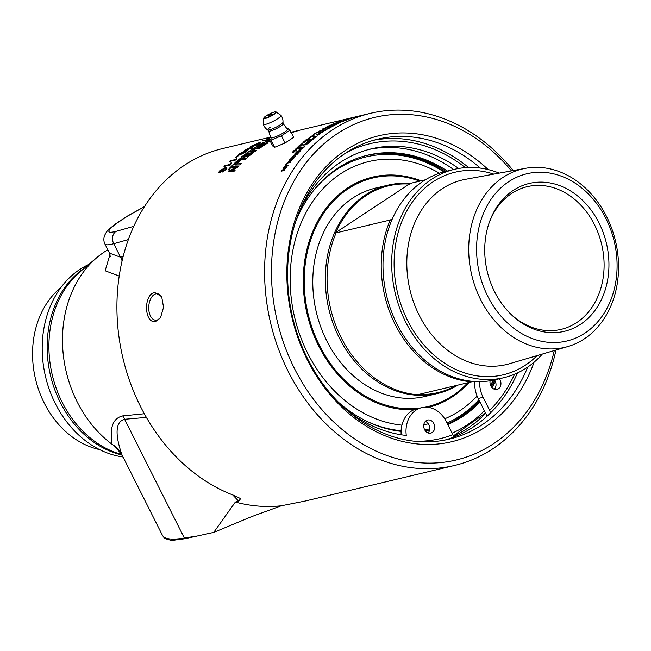 <?xml version="1.0" encoding="UTF-8"?>
<svg xmlns="http://www.w3.org/2000/svg" width="651" height="651" viewBox="0 0 651 651"><rect width="100%" height="100%" fill="white"/><g stroke="black" fill="none" stroke-linecap="round" stroke-linejoin="round"><path stroke-width="0.98" d="M235.434 165.037A180.709 145.596 -103.4 0 1 236.516 163.971L241.375 163.832M236.516 163.971L241.204 163.588A181.019 145.848 76.6 0 0 239.877 164.931L235.011 165.045A181.019 145.848 -103.4 0 1 236.346 163.726M251.53 153.66L250.407 153.734A181.019 145.848 76.6 0 0 249.3 154.621L248.446 155.825L250.407 154.564A181.019 145.848 -103.4 0 1 251.53 153.66L251.685 153.921A180.709 145.596 -103.4 0 0 250.562 154.824L250.407 154.564M248.389 155.833L249.626 155.19M249.781 155.451L250.562 154.824M249.585 153.791L248.34 153.872A181.019 145.848 76.6 0 0 246.941 154.987L246.029 156.256L247.852 155.174A181.019 145.848 -103.4 0 1 249.585 153.791L249.74 154.051A180.709 145.596 -103.4 0 0 248.007 155.434L247.852 155.174M245.94 156.273L248.007 155.434M244.825 157.721C243.515 158.014 243.865 157.339 245.858 155.67A180.709 145.596 -103.4 0 1 249.195 153.075L253.923 152.725M247.347 157.233L247.022 156.224L243.938 157.396M249.195 153.075L253.776 152.464A181.019 145.848 76.6 0 0 251.367 154.385L247.193 156.972L247.022 156.224L247.193 156.972M244.67 157.469C243.36 157.762 243.702 157.078 245.704 155.418A181.019 145.848 -103.4 0 1 249.048 152.806M258.187 146.882A180.709 145.596 -103.4 0 1 262.475 144.319M260.652 146.394A180.709 145.596 -103.4 0 1 264.046 144.335L262.687 144.196A180.709 145.596 -103.4 0 1 263.574 143.708L268.188 143.13M262.353 146.288A180.709 145.596 -103.4 0 1 265.844 144.14L264.68 143.977A181.019 145.848 76.6 0 0 260.758 146.385L259.977 146.467A181.019 145.848 -103.4 0 1 263.915 144.058M263.574 143.708L268.057 142.854A181.019 145.848 76.6 0 0 262.467 146.28L261.686 146.361A181.019 145.848 -103.4 0 1 265.714 143.863M262.687 144.196A181.019 145.848 76.6 0 0 258.284 146.874L257.511 146.955A181.019 145.848 -103.4 0 1 263.443 143.423M269.848 140.356A181.019 145.848 76.6 0 0 269.587 140.478L267.943 141.536L269.864 141.576M267.984 141.405L270.238 141.129M266.21 142.496L268.635 141.039M266.275 142.423L268.521 140.754A181.019 145.848 -103.4 0 1 269.75 140.152M270.36 141.373L266.039 142.398M230.763 167.934L230.828 167.274A180.709 145.596 -103.4 0 1 230.942 167.161L231.951 167.136M229.982 168.161A180.709 145.596 -103.4 0 1 230.104 168.031L230.666 168.031M230.942 167.161L231.78 166.9A181.019 145.848 76.6 0 0 231.439 167.25L229.575 168.161A181.019 145.848 -103.4 0 1 229.925 167.795L230.649 167.779M230.828 167.274L230.413 167.283A181.019 145.848 -103.4 0 1 230.771 166.916M231.764 166.184L232.472 165.614L231.764 166.184L232.155 166.379M231.821 166.843L231.634 166.013L232.83 165.256L231.642 166.607M232.684 165.614L233.017 166.07M233.131 164.963A180.709 145.596 -103.4 0 1 233.237 164.866L234.238 164.833M233.066 164.622L234.075 164.589A181.019 145.848 76.6 0 0 233.709 164.947L232.7 164.972A181.019 145.848 -103.4 0 1 233.066 164.622L233.237 164.866M234.808 163.352A180.709 145.596 -103.4 0 1 234.881 163.279L236.704 162.473M235.011 163.279L235.101 162.644L236.533 162.221A181.019 145.848 76.6 0 0 236.167 162.571L235.174 162.758L235.89 163.238M235.418 163.246L235.719 162.994A181.019 145.848 76.6 0 0 235.353 163.344L234.368 163.36A181.019 145.848 -103.4 0 1 234.718 163.035M238.844 160.024L239.039 159.487M238.974 159.381L240.26 158.429L239.031 159.438L240.553 158.942L239.283 159.715L240.39 158.787L238.681 159.772L238.884 159.235L238.681 159.772M239.186 159.161L239.12 159.585M243.271 155.988A180.709 145.596 -103.4 0 1 243.303 155.955L244.288 155.89M243.157 155.695L244.141 155.63A181.019 145.848 76.6 0 0 243.775 155.931L243.197 156.386L242.766 156.012A181.019 145.848 -103.4 0 1 243.157 155.695L243.303 155.955M244.483 155.272L244.743 154.718L244.369 155.068M244.361 154.873L244.45 155.28M245.533 154.482L244.385 155.093M244.621 155.198L245.175 154.824M243.987 155.117L245.028 154.417L244.54 155.06M243.905 155.377L243.425 155.483A181.019 145.848 -103.4 0 1 243.808 155.182M255.111 147.948L254.769 147.883A181.019 145.848 76.6 0 0 253.654 148.607L253.434 148.623A181.019 145.848 -103.4 0 1 254.541 147.907L254.663 147.948M254.525 147.964L255.859 147.826M254.5 147.907L255.721 147.549A181.019 145.848 76.6 0 0 254.175 148.558A181.019 145.848 76.6 0 0 254.15 148.574L253.923 148.599A181.019 145.848 -103.4 0 1 255.062 147.858M254.541 147.907L254.191 147.94A181.019 145.848 76.6 0 0 252.954 148.745L252.726 148.762A181.019 145.848 -103.4 0 1 254.395 147.696M257.682 145.938L258.911 145.58A181.019 145.848 76.6 0 0 258.463 145.848L257.145 146.003A181.019 145.848 -103.4 0 1 257.593 145.734M264.135 142.325L265.38 141.983A181.019 145.848 76.6 0 0 263.728 142.854L263.509 142.886A181.019 145.848 -103.4 0 1 264.697 142.252L264.404 142.292A181.019 145.848 76.6 0 0 263.248 142.903L263.028 142.935A181.019 145.848 -103.4 0 1 264.192 142.325L263.842 142.366A181.019 145.848 76.6 0 0 262.548 143.049L262.329 143.074A181.019 145.848 -103.4 0 1 264.07 142.17M266.666 141.332L265.681 141.633L266.601 141.08M265.437 141.56L267.325 140.811L265.234 141.861M267.382 140.95L266.91 141.218M224.554 166.331A180.709 145.596 -103.4 0 1 224.994 165.907L230.039 164.711L231.162 163.263M230.47 164.923L223.993 166.469A181.019 145.848 -103.4 0 1 224.831 165.663L229.876 164.459L230.609 163.1L231.382 162.921L231.007 164.402A181.019 145.848 76.6 0 0 230.47 164.923M236.044 157.518A180.709 145.596 -103.4 0 1 238.29 155.784L238.372 155.76M238.29 155.784L238.941 155.329A181.019 145.848 76.6 0 0 236.158 157.493L235.369 157.68A181.019 145.848 -103.4 0 1 238.144 155.516M245.443 152.464L245.858 151.593L244.166 151.781L240.007 153.465L239.617 154.368M240.146 153.734C239.047 154.425 239.43 154.58 241.293 154.173L242.986 153.693M240.007 153.465C238.909 154.165 239.291 154.311 241.155 153.913L245.964 151.789M242.823 152.139L246.957 151.154M238.494 154.816L239.56 153.848M241.741 152.261L246.973 150.975L245.94 152.049L240.211 154.604L238.347 154.718L241.855 152.48M245.964 149.494C244.833 150.137 245.199 150.251 247.063 149.844L251.262 148.225L251.847 147.687L250.171 147.899L245.964 149.494L245.525 150.332M246.094 149.771C244.971 150.405 245.337 150.527 247.201 150.121L248.234 149.852M251.856 147.687L251.351 148.412M249.707 148.013L252.922 147.321M244.418 150.723L245.411 149.942M247.754 148.395L252.995 147.126L246.086 150.479L244.247 150.633L247.844 148.583M252.1 145.897C250.944 146.475 251.294 146.565 253.158 146.149L257.397 144.628L258.016 144.156L256.348 144.4L250.554 146.996M252.222 146.174C251.066 146.76 251.424 146.841 253.28 146.426L253.369 146.41M257.462 144.782L258.016 144.156M257.324 144.188L257.487 144.148C259.684 143.619 259.912 143.822 258.162 144.758M253.947 144.913L257.373 143.863C259.57 143.334 259.79 143.537 258.04 144.481L252.149 146.727C249.96 147.24 249.724 147.012 251.457 146.052L254.012 145.067M250.334 146.923L251.546 146.263M259.188 143.643L258.04 144.481M263.305 140.722L265.999 140.64M265.942 140.494L265.893 140.356A181.019 145.848 -103.4 0 1 269.148 138.956M263.281 140.657L265.909 140.242M269.205 139.07A181.019 145.848 76.6 0 0 265.348 140.762L262.141 140.876A181.019 145.848 -103.4 0 1 263.199 140.437M295.269 149.706L295.823 148.867M299.322 147.679L298.451 147.533L295.106 149.461L297.865 147.24L296.018 148.534L296.091 149.087L298.532 147.142L297.865 148.379L298.695 147.395L300.152 147.297M296.262 149.331L296.018 148.534M295.644 149.551L295.163 149.543M298.532 147.142L299.989 147.053A181.019 145.848 76.6 0 0 298.117 148.835L297.702 148.933A181.019 145.848 -103.4 0 1 299.2 147.5M297.808 148.29L298.044 147.565M302.984 143.09L303.309 142.813A181.019 145.848 76.6 0 0 301.828 144.074L301.389 144.18A181.019 145.848 -103.4 0 1 302.878 142.919M307.036 140.608L303.838 141.674L304.497 141.975L307.036 140.608M303.805 142.105L303.146 142.512M303.993 141.934L304.652 142.235M303.838 141.674L304.644 142.211M306.588 140.583L307.256 141.153M304.758 140.941L307.63 140.234L303.993 142.39L302.959 142.439L304.839 141.088M307.777 139.436L309.249 138.818L308.924 138.24A181.019 145.848 76.6 0 0 307.646 139.2M309.396 139.078L308.924 138.24M308.997 138.362A180.709 145.596 -103.4 0 1 309.168 138.232L309.559 138.134M306.531 139.729L307.248 139.298A181.019 145.848 -103.4 0 1 309.022 137.963L309.86 138.72A181.019 145.848 76.6 0 0 309.453 139.037L307.15 139.583A181.019 145.848 76.6 0 0 306.605 140.006L306.206 140.103A181.019 145.848 -103.4 0 1 306.751 139.68L305.897 139.884A181.019 145.848 -103.4 0 1 306.401 139.501M313.383 135.839L310.161 136.873L313.489 136.051M310.299 137.141L310.934 137.385M310.161 136.873L310.901 137.328M310.413 137.76L309.949 137.223M313.115 135.839L313.57 136.36M311.113 136.205L313.994 135.498L310.267 137.499L309.249 137.564L311.178 136.328M322.562 129.826L322.717 129.248M323.091 129.386L325.069 128.735A181.019 145.848 76.6 0 0 324.483 129.061L322.432 129.549L322.595 128.963L327.958 127.173A181.019 145.848 76.6 0 0 327.372 127.482L323.075 128.841M322.432 129.549L322.644 129.085M338.642 121.818L342.166 120.899A181.019 145.848 76.6 0 0 341.238 121.241L336.868 122.469L338.553 122.29A181.019 145.848 76.6 0 0 337.731 122.624L334.183 123.47A181.019 145.848 -103.4 0 1 334.769 123.226L337.739 122.518L336.119 122.689A181.019 145.848 -103.4 0 1 336.673 122.469L338.024 121.965A181.019 145.848 -103.4 0 1 338.618 121.745M284.723 166.607A180.709 145.596 -103.4 0 1 284.91 166.355L288.035 165.606M284.91 166.355L288.263 165.289A181.019 145.848 76.6 0 0 287.848 165.867L284.292 166.713A181.019 145.848 -103.4 0 1 284.715 166.135M293.121 158.632L292.055 158.893A181.019 145.848 76.6 0 0 291.322 159.78L291.087 160.594L292.445 159.454A181.019 145.848 -103.4 0 1 293.121 158.632L293.292 158.844M290.94 160.292L291.445 160.764M291.632 158.99L290.411 159.283A181.019 145.848 76.6 0 0 289.573 160.309L289.386 161.139L290.851 159.943A181.019 145.848 -103.4 0 1 291.632 158.99L291.803 159.194M289.288 160.675L289.728 161.318M290.484 160.789L290.948 160.276M290.46 159.267A180.709 145.596 -103.4 0 1 290.631 159.072L293.707 158.331M289.125 161.936L289.337 160.626M290.899 161.35L290.419 160.716L288.523 161.66M290.631 159.072L293.992 157.998A181.019 145.848 76.6 0 0 292.722 159.528L290.704 161.123L290.419 160.716L290.704 161.123M288.93 161.708L289.15 160.406A181.019 145.848 -103.4 0 1 290.444 158.844M297.312 151.65A180.709 145.596 -103.4 0 1 297.442 151.512L300.461 150.796M297.442 151.512L300.819 150.43A181.019 145.848 76.6 0 0 298.207 153.197L297.784 153.294A181.019 145.848 -103.4 0 1 299.916 151.024L298.825 151.284A181.019 145.848 76.6 0 0 296.832 153.408L296.417 153.506A181.019 145.848 -103.4 0 1 298.41 151.39L297.198 151.675A181.019 145.848 76.6 0 0 294.993 154.027L294.577 154.124A181.019 145.848 -103.4 0 1 297.263 151.276M303.651 147.289L300.933 147.932A181.019 145.848 76.6 0 0 300.135 148.705L299.476 149.543L300.249 149.64L302.861 148.046A181.019 145.848 -103.4 0 1 303.651 147.289L303.773 147.468M299.647 149.787L300.42 149.885L299.582 149.689M299.476 149.543L300.754 149.795M301.079 147.899A180.709 145.596 -103.4 0 1 301.185 147.801L304.163 147.085M299.004 150.202L299.517 149.429M301.185 147.801L304.562 146.711A181.019 145.848 76.6 0 0 303.276 147.956L299.737 150.153L298.866 150.112L299.663 148.859A181.019 145.848 -103.4 0 1 301.014 147.549M309.013 142.406L307.842 142.683A181.019 145.848 76.6 0 0 306.735 143.651L306.377 144.359L307.785 143.48A181.019 145.848 -103.4 0 1 309.013 142.406L309.111 142.561M306.89 143.904L306.54 144.603M306.735 143.651L306.523 144.571M306.483 143.008A180.709 145.596 -103.4 0 1 306.531 142.96L309.453 142.268M306.019 145.083L305.97 144.083L302.967 145.726A181.019 145.848 -103.4 0 1 303.602 145.149L306.833 143.301A181.019 145.848 -103.4 0 1 307.435 142.781L305.856 143.155A181.019 145.848 -103.4 0 1 306.369 142.707L309.925 141.861A181.019 145.848 76.6 0 0 308.2 143.366L305.856 144.831L305.97 144.083L305.856 144.831M317.322 134.724L317.753 134.537M319.812 132.91L323.262 131.86A181.019 145.848 76.6 0 0 322.693 132.234L317.688 134.399L320.471 133.732A181.019 145.848 76.6 0 0 319.942 134.098L316.394 134.944A181.019 145.848 -103.4 0 1 316.964 134.554L321.96 132.397L319.177 133.056A181.019 145.848 -103.4 0 1 319.706 132.706M325.736 130.306L325.679 129.655L322.823 130.875L322.79 131.445L325.679 130.192L325.679 129.655M322.823 130.875L322.872 131.624M326.517 129.866L326.957 129.476M322.335 132.096L322.546 131.25M326.403 129.573L322.196 131.819L322.416 130.973L327.079 129.256M322.196 131.819L321.439 131.836M328.771 127.539L331.831 126.628A181.019 145.848 -103.4 0 1 333.296 125.855L333.711 125.757A181.019 145.848 76.6 0 0 330.212 127.653L329.788 127.751A181.019 145.848 -103.4 0 1 331.245 126.945L328.112 127.694A181.019 145.848 -103.4 0 1 328.698 127.376M335.2 124.723L334.655 124.732A181.019 145.848 76.6 0 0 333.133 125.48L335.2 124.723M334.476 124.805A180.709 145.596 -103.4 0 1 334.614 124.74L336.323 124.439A181.019 145.848 76.6 0 0 335.672 124.756L335.639 124.683M331.017 126.294L330.968 126.188A181.019 145.848 -103.4 0 0 330.301 126.53L335.737 124.732M334.476 124.821L333.865 124.756A181.019 145.848 -103.4 0 1 334.5 124.455M332.604 125.765L332.563 125.667A181.019 145.848 -103.4 0 1 334.443 124.74M330.968 126.188L332.563 125.667M340.318 122.022L343.842 121.078A181.019 145.848 76.6 0 0 343.223 121.33L339.676 122.176A181.019 145.848 -103.4 0 1 340.286 121.924M347.618 119.564L346.438 119.849A181.019 145.848 76.6 0 0 345.111 120.337L346.137 120.118A181.019 145.848 -103.4 0 1 347.618 119.564L347.634 119.613M345.111 120.337L344.591 120.704M345.103 120.166L348.627 119.247A181.019 145.848 76.6 0 0 346.56 120.012L340.978 121.647A181.019 145.848 -103.4 0 1 341.742 121.338L345.323 120.207A181.019 145.848 -103.4 0 1 346.039 119.947L344.46 120.321A181.019 145.848 -103.4 0 1 345.079 120.093M352.671 117.782L354.714 117.261A181.019 145.848 76.6 0 0 354.079 117.449L357.838 116.383A181.019 145.848 76.6 0 0 357.204 116.553L352.809 117.644M295.188 131.315L298.158 130.68A181.019 145.848 76.6 0 0 295.733 131.404L290.818 132.845M360.971 115.585L357.847 116.334A181.019 145.848 76.6 0 0 357.814 116.342A181.019 145.848 76.6 0 0 355.47 116.928L355.047 117.025A181.019 145.848 -103.4 0 1 357.391 116.439L296.994 130.827A181.019 145.848 76.6 0 0 296.368 130.981L296.148 131.03A181.019 145.848 -103.4 0 1 296.775 130.884L296.034 131.054A181.019 145.848 76.6 0 0 295.172 131.266M296.653 131.12L292.722 131.901A181.019 145.848 76.6 0 0 291.502 132.234L296.408 130.965M291.078 132.234L295.92 131.087M290.379 132.422L291.656 132.112A181.019 145.848 76.6 0 0 291.087 132.259M295.684 131.421L296.653 131.103M294.577 131.754L295.676 131.38M293.398 132.104L294.561 131.689M292.169 132.462L293.365 132.015M290.891 132.674L292.136 132.34M291.143 132.373A181.019 145.848 -103.4 0 1 293.316 131.762L293.536 131.705A181.019 145.848 76.6 0 0 291.152 132.381M352.012 118.067L350.938 118.319A181.019 145.848 76.6 0 0 349.921 118.653L351.068 118.368A181.019 145.848 -103.4 0 1 352.012 118.067L352.02 118.1M350.523 118.417L349.302 118.71A181.019 145.848 76.6 0 0 348.122 119.092L349.432 118.775A181.019 145.848 -103.4 0 1 350.523 118.417L350.531 118.449M348.741 119.1L347.634 119.369M349.522 118.661L353.062 117.766A181.019 145.848 76.6 0 0 351.288 118.336L348.814 119.084M347.707 119.19A181.019 145.848 -103.4 0 1 349.506 118.612M340.644 122.421L340.335 122.917M337.918 123.527L339.96 122.388L335.615 124.056M337.023 123.381L336.6 123.763M335.875 124.072L340.587 122.119L337.885 123.446M340.685 122.404L340.229 122.624M326.045 129.069L329.512 128.044A181.019 145.848 76.6 0 0 328.934 128.377L325.386 129.224A181.019 145.848 -103.4 0 1 325.964 128.89M316.541 136.564L315.19 136.718A181.019 145.848 76.6 0 0 314.132 137.507L313.815 138.093L315.409 137.198A181.019 145.848 -103.4 0 1 316.459 136.409L316.825 136.352M314.278 137.768L313.969 138.354L314.278 137.768M314.132 137.507L313.928 138.289M313.432 138.777L313.863 137.866M314.002 136.995L317.419 135.913A181.019 145.848 76.6 0 0 315.873 137.06L312.854 138.5M314.848 136.962L313.326 137.158A181.019 145.848 -103.4 0 1 313.872 136.759M313.277 138.517L313.717 137.605A181.019 145.848 -103.4 0 1 314.767 136.816M311.259 139.859L309.957 139.989A181.019 145.848 76.6 0 0 307.516 141.991L307.101 142.097A181.019 145.848 -103.4 0 1 310.071 139.664L313.09 139.241M312.765 139.501L311.585 139.599A181.019 145.848 76.6 0 0 309.38 141.405L308.965 141.503A181.019 145.848 -103.4 0 1 311.162 139.696M310.071 139.664L313.619 138.818A181.019 145.848 76.6 0 0 310.739 141.169L310.315 141.275A181.019 145.848 -103.4 0 1 312.667 139.338M292.934 156.273L293.137 157.078L295.188 156.59A181.019 145.848 76.6 0 0 294.732 157.127L291.86 157.623L292.47 156.419L295.424 154.49L297.474 154.002A181.019 145.848 76.6 0 0 297.002 154.523L292.934 156.273L293.324 157.306L293.121 156.5L293.324 157.306L294.895 156.932M294.407 155.174L297.157 154.352M292.006 157.688L292.559 156.761M287.327 163.157A180.709 145.596 -103.4 0 1 287.514 162.921L290.615 162.18M287.514 162.921L290.875 161.855A181.019 145.848 76.6 0 0 290.436 162.416L287.303 163.157A181.019 145.848 76.6 0 0 285.708 165.256L285.293 165.362A181.019 145.848 -103.4 0 1 287.319 162.701M283.584 168.178A180.709 145.596 -103.4 0 1 283.763 167.934L286.888 167.193M281.541 171.123A180.709 145.596 -103.4 0 1 281.745 170.822L286.155 167.828L283.169 168.275A181.019 145.848 -103.4 0 1 283.567 167.722L287.115 166.876A181.019 145.848 76.6 0 0 286.692 167.47L282.282 170.472L285.073 169.805A181.019 145.848 76.6 0 0 284.682 170.375L281.134 171.221A181.019 145.848 -103.4 0 1 281.549 170.611L285.952 167.616M282.282 170.472L284.861 170.114M334.37 123.853L333.833 123.877A181.019 145.848 76.6 0 0 332.287 124.561L334.37 123.853M333.784 123.902L335.493 123.568A181.019 145.848 76.6 0 0 334.834 123.861L334.801 123.796M333.654 123.959L333.06 123.934A181.019 145.848 -103.4 0 1 333.703 123.666M331.741 124.821L331.717 124.74A181.019 145.848 -103.4 0 1 333.629 123.893M330.147 125.326L331.717 124.74M334.834 123.861L329.43 125.545A181.019 145.848 -103.4 0 1 330.114 125.236M328.999 125.895L332.506 124.927A181.019 145.848 76.6 0 0 331.888 125.212L326.737 127.035L329.528 126.375A181.019 145.848 76.6 0 0 328.958 126.66L325.41 127.506A181.019 145.848 -103.4 0 1 326.013 127.197L331.172 125.374L328.381 126.042A181.019 145.848 -103.4 0 1 328.95 125.773M321.212 130.591L320.65 130.558A181.019 145.848 76.6 0 0 319.177 131.437L321.212 130.591M320.479 130.656L320.43 130.55A180.709 145.596 -103.4 0 1 320.577 130.46L322.326 130.306A181.019 145.848 76.6 0 0 321.7 130.672L321.651 130.574M320.577 130.46L322.448 130.582M318.673 131.762L318.616 131.632A181.019 145.848 -103.4 0 1 320.43 130.55L319.836 130.534A181.019 145.848 -103.4 0 1 320.447 130.184M317.11 132.332L318.616 131.632M321.7 130.672L316.394 132.592A181.019 145.848 -103.4 0 1 317.037 132.194M316.06 133.064L319.511 132.015A181.019 145.848 76.6 0 0 318.949 132.373L315.816 133.121A181.019 145.848 76.6 0 0 313.977 134.309A181.019 145.848 76.6 0 0 313.725 134.48L313.302 134.578A181.019 145.848 -103.4 0 1 313.554 134.415A181.019 145.848 -103.4 0 1 315.963 132.861M298.207 146.947L298.785 146.141M302.284 144.953L301.429 144.823L298.044 146.703L300.86 144.555L298.98 145.808L299.037 146.329L301.527 144.457L300.827 145.653L301.682 144.709L303.13 144.603M299.143 146.06L299.2 146.581L299.143 146.06M298.581 146.776L298.093 146.776M301.527 144.457L302.967 144.351A181.019 145.848 76.6 0 0 301.055 146.068L300.64 146.166A181.019 145.848 -103.4 0 1 302.17 144.782M300.762 145.555L301.022 144.856M298.98 145.808L299.183 146.565M296.189 150.926L296.425 150.479M293.105 151.382L293.829 151.781L296.262 150.243L293.105 151.382L293.064 151.903M293.275 151.626L294.447 151.903M294.944 150.389L296.832 149.974M292.462 152.35L292.86 151.773M293.951 150.544L296.815 149.82L293.365 152.253L292.307 152.269L294.065 150.706M269.245 138.557L266.739 139.127L269.937 137.89M269.831 137.988L268.83 138.321L269.4 138.411M268.83 138.321L268.66 138.736M260.099 142.39L260.839 142.04A181.019 145.848 76.6 0 0 257.747 143.554L256.95 143.741A181.019 145.848 -103.4 0 1 260.042 142.227M230.006 161.367A180.709 145.596 -103.4 0 1 230.413 161.025L235.459 159.821L236.606 158.486M235.857 159.975L229.38 161.513A181.019 145.848 -103.4 0 1 230.251 160.764L235.304 159.56L236.874 158.136L236.419 159.487A181.019 145.848 76.6 0 0 235.857 159.975M219.875 171.774L220.616 171.97L223.326 170.269L223.236 169.236M223.057 168.991L220.168 170.765L220.437 171.734L223.147 170.033L223.057 168.991L223.684 169.195M219.916 171.929L220.616 171.97M218.842 172.613L219.68 171.18L225.1 168.056L227.101 168.137M222.74 172.067L225.588 169.789L225.905 168.715M226.052 169.13L224.416 168.568L223.684 170.041L219.672 172.621L218.72 172.515L219.501 170.944L224.929 167.812L226.93 167.893L226.011 169.455L222.561 171.831L226.035 168.812M268.074 140.567L268.017 140.421A181.019 145.848 -103.4 0 1 268.896 140.006L268.31 140.095A181.019 145.848 -103.4 0 1 268.782 139.884L270.084 139.68M267.496 140.649L268.017 140.421M268.293 140.526L268.741 140.307A181.019 145.848 76.6 0 0 268.277 140.535L266.975 140.73A181.019 145.848 -103.4 0 1 267.439 140.51M269.62 139.892A181.019 145.848 76.6 0 0 269.612 139.9L269.107 139.973A181.019 145.848 76.6 0 0 268.236 140.388M262.63 143.358L262.272 143.407A181.019 145.848 76.6 0 0 262.036 143.537L261.596 143.879L262.125 143.635A181.019 145.848 -103.4 0 1 262.63 143.358L262.662 143.44M262.036 143.537L261.637 143.961M262.101 143.497L261.531 143.505A181.019 145.848 -103.4 0 1 261.987 143.261L263.297 143.09A181.019 145.848 76.6 0 0 262.32 143.619L260.018 144.343A181.019 145.848 -103.4 0 1 260.506 144.066L261.889 143.537A181.019 145.848 -103.4 0 1 262.076 143.432L261.987 143.261M260.424 144.595L260.115 144.636A181.019 145.848 76.6 0 0 259.765 144.831L260.075 144.799A181.019 145.848 -103.4 0 1 260.424 144.595L260.457 144.677M259.92 144.742L259.537 144.701A181.019 145.848 76.6 0 0 259.106 144.953L259.342 144.97A181.019 145.848 -103.4 0 1 259.887 144.66L261.092 144.31A181.019 145.848 76.6 0 0 260.343 144.742L258.74 145.067A181.019 145.848 -103.4 0 1 259.773 144.473M258.357 145.482L258.781 145.149M256.543 146.76L257.796 146.402M255.086 147.687L255.786 147.167M256.258 146.776L256.478 146.76A181.019 145.848 76.6 0 0 255.517 147.354L257.666 146.125L255.705 147.118A181.019 145.848 -103.4 0 1 256.258 146.776L256.299 146.866M257.723 146.231L257.194 146.638M253.076 149.16L252.718 149.193A181.019 145.848 76.6 0 0 252.49 149.348L252.092 149.754L252.604 149.478A181.019 145.848 -103.4 0 1 253.076 149.16L253.125 149.258M252.49 149.348L252.149 149.868M251.815 149.933L252.23 149.754M253.874 149.12L252.653 149.242M252.564 149.299L251.97 149.266A181.019 145.848 -103.4 0 1 252.401 148.981L253.735 148.851A181.019 145.848 76.6 0 0 252.8 149.478L250.521 150.243A181.019 145.848 -103.4 0 1 250.985 149.925L252.344 149.331A181.019 145.848 -103.4 0 1 252.523 149.217L252.401 148.981M250.155 151.178L249.797 151.211A181.019 145.848 76.6 0 0 249.569 151.374L249.178 151.797L249.691 151.512A181.019 145.848 -103.4 0 1 250.155 151.178L250.212 151.284M249.569 151.374L249.243 151.919M248.902 151.968L249.317 151.781M250.952 151.122L249.772 151.227M249.593 151.227L249.04 151.276A181.019 145.848 -103.4 0 1 249.471 150.975L250.806 150.853A181.019 145.848 76.6 0 0 249.886 151.512L247.616 152.293A181.019 145.848 -103.4 0 1 248.072 151.968L249.423 151.349A181.019 145.848 -103.4 0 1 249.593 151.227L249.642 151.317M246.705 153.148L247.47 152.676L247.038 153.286M246.672 153.742L246.607 153.026L247.868 152.375L246.526 153.473M245.761 153.799L246.371 153.742A181.019 145.848 -103.4 0 1 246.574 153.595L246.77 153.579A181.019 145.848 76.6 0 0 246.574 153.726L246.176 154.035A181.019 145.848 76.6 0 0 245.94 154.214L245.736 154.23A181.019 145.848 -103.4 0 1 245.98 154.051L245.093 154.165L246.371 153.742M241.35 157.469L241.806 156.891M241.757 157.037L243.214 156.386A181.019 145.848 76.6 0 0 242.823 156.704L241.7 157.054L242.058 157.379M241.7 157.054L242.131 157.273A181.019 145.848 76.6 0 0 241.724 157.615L241.195 157.216L241.651 156.631M237.306 160.887L238.03 160.349L237.672 161.057M237.33 161.521L237.363 160.976M237.355 160.984L238.404 160.016L238.396 160.537L237.159 161.269L237.192 160.732L237.159 161.269M236.37 161.896A180.709 145.596 -103.4 0 1 236.451 161.814L237.835 161.757M236.451 161.814L237.664 161.513A181.019 145.848 76.6 0 0 237.298 161.855L235.914 161.912A181.019 145.848 -103.4 0 1 236.289 161.57M233.595 164.491L234.856 164.044A180.709 145.596 -103.4 0 1 234.987 163.922L234.531 164.142A181.019 145.848 76.6 0 0 234.311 164.353L234.108 164.361A181.019 145.848 -103.4 0 1 234.327 164.15L233.424 164.247L234.685 163.8A181.019 145.848 -103.4 0 1 234.873 163.621L235.076 163.613A181.019 145.848 76.6 0 0 234.897 163.783M234.205 164.581L234.458 164.581A181.019 145.848 76.6 0 0 234.091 164.939L233.847 164.939A181.019 145.848 -103.4 0 1 234.205 164.581L234.303 164.727M228.639 169.944L228.599 169.179L230.12 168.536L228.46 169.708M229.697 169.114L229.608 168.658M251.465 151.699L253.166 150.153L257.804 147.85L261.124 147.525M254.036 150.91L253.109 150.576L256.608 150.698M258.886 147.435L260.986 147.256A181.019 145.848 76.6 0 0 259.472 148.282L256.144 148.566L254.028 149.673L253.89 150.641L256.461 150.438A181.019 145.848 76.6 0 0 254.997 151.528L251.31 151.602L253.019 149.885L256.307 148.046L258.886 147.435M237.607 162.921A180.709 145.596 -103.4 0 1 242.107 158.811L246.908 158.584M242.107 158.811L246.745 158.331A181.019 145.848 76.6 0 0 245.37 159.585L241.358 159.747A181.019 145.848 76.6 0 0 237.973 162.905L237.159 162.937A181.019 145.848 -103.4 0 1 241.952 158.559M232.952 167.576A180.709 145.596 -103.4 0 1 233.921 166.566L238.64 166.225A181.019 145.848 76.6 0 0 237.444 167.51L231.601 170.359L235.084 170.57M233.921 166.566L238.811 166.469M229.185 171.693A180.709 145.596 -103.4 0 1 230.145 170.611L236.004 167.771L232.537 167.584A181.019 145.848 -103.4 0 1 233.75 166.322M231.601 170.359L234.905 170.342A181.019 145.848 76.6 0 0 233.75 171.677L228.802 171.693A181.019 145.848 -103.4 0 1 229.966 170.375L235.825 167.535M164.597 538.467L171.555 540.485L184.729 538.768L213.748 532.396L235.361 502.059A181.019 145.848 76.6 0 0 281.232 505.794L304.806 501.132L454.479 465.473A181.019 145.848 76.6 0 0 492.726 448.84A181.019 145.848 76.6 0 0 555.978 350.051M235.361 502.059L238.624 501.172L240.658 498.674L234.555 495.631A181.019 145.848 -103.4 0 1 119.393 339.863A181.019 145.848 -103.4 0 1 184.672 165.11A181.019 145.848 -103.4 0 1 222.919 148.477L270.637 137.109M513.224 170.57A181.019 145.848 76.6 0 0 370.582 113.298A181.019 145.848 76.6 0 0 332.335 129.94A181.019 145.848 76.6 0 0 278.067 347.886A181.019 145.848 76.6 0 0 454.479 465.473M280.483 144.888L278.392 145.743M155.931 321.252C144.294 325.028 143.033 294.016 154.759 292.527L161.684 296.669L163.547 307.321L160.528 317.647L155.931 321.252M409.276 184.07A106.3 85.647 76.6 0 0 335.81 232.529L409.276 184.07L408.657 184.664L411.644 183.069L425.388 179.79M335.81 232.529L337.316 231.723L336.103 232.895A107.073 86.266 76.6 0 0 417.494 394.734L471.641 381.836A107.073 86.266 -103.4 0 1 390.25 219.997L336.103 232.895M390.25 219.997L392.317 218.891M472.569 381.348L471.641 381.836M418.715 394.449A106.3 85.647 76.6 0 0 455.798 385.612M454.382 169.35L445.683 171.425A107.073 86.266 76.6 0 0 396.955 324.084A107.073 86.266 76.6 0 0 495.305 379.736L504.004 377.661A107.073 86.266 -103.4 0 1 405.654 322.017A107.073 86.266 -103.4 0 1 454.382 169.35A107.073 86.266 -103.4 0 1 499.227 173.133M542.332 354.071A107.073 86.266 -103.4 0 1 504.004 377.661M387.988 185.169L375.472 188.147A107.073 86.266 76.6 0 0 326.745 340.815A107.073 86.266 76.6 0 0 425.095 396.459L437.61 393.481A107.073 86.266 -103.4 0 1 339.261 337.828A107.073 86.266 -103.4 0 1 387.988 185.169A107.073 86.266 -103.4 0 1 410.724 183.558M457.905 385.115A107.073 86.266 -103.4 0 1 437.61 393.481M488.836 223.708A73.327 59.086 -103.4 0 1 527.18 186.691A73.327 59.086 -103.4 0 1 601.646 244.337A73.327 59.086 -103.4 0 1 561.162 329.365A73.327 59.086 -103.4 0 1 510.254 313.611M494.638 291.827A75.996 61.235 76.6 0 0 510.962 314.303A75.996 61.235 76.6 0 0 600.198 302.056A75.996 61.235 76.6 0 0 574.337 193.477A75.996 61.235 76.6 0 0 489.153 222.772A75.996 61.235 76.6 0 0 494.638 291.827M508.748 181.67A85.965 69.258 -103.4 0 1 617.01 261.531A85.965 69.258 -103.4 0 1 514.746 328.983A85.965 69.258 -103.4 0 1 508.748 181.67M503.02 177.398A91.685 73.872 76.6 0 0 476.215 289.589A91.685 73.872 76.6 0 0 567.908 346.535A91.685 73.872 76.6 0 0 584.256 338.911A91.685 73.872 76.6 0 0 612.388 230.348A91.685 73.872 76.6 0 0 525.455 168.324A91.685 73.872 76.6 0 0 503.02 177.398M419.74 181.141A117.546 94.704 76.6 0 0 373.039 177.959A117.546 94.704 76.6 0 0 319.551 345.559A117.546 94.704 76.6 0 0 420.172 408.022M425.005 407.209A117.546 94.704 76.6 0 0 427.52 406.655A117.546 94.704 76.6 0 0 467.776 382.764M413.222 409.625A117.546 94.704 76.6 0 0 414.915 409.389M373.039 177.959L366.594 179.497A117.546 94.704 76.6 0 0 358.937 181.751M447.66 424.297A140.958 113.575 76.6 0 0 479.608 401.293M491.22 386.596A140.958 113.575 76.6 0 0 494.955 380.632M445.878 171.376A140.958 113.575 76.6 0 0 366.887 155.361M491.863 387.459A140.958 113.575 76.6 0 0 495.501 381.803A6.722 5.411 76.6 0 0 495.159 381.006A6.722 5.411 76.6 0 0 494.491 379.924M447.774 424.533A140.958 113.575 76.6 0 0 479.999 402.066L487.103 416.192M425.388 430.897A140.958 113.575 76.6 0 0 429.57 430.165A6.722 5.411 76.6 0 0 428.903 424.712A6.722 5.411 76.6 0 0 425.363 421.392M338.39 402.188A140.958 113.575 76.6 0 0 401.089 431.361A26.797 21.589 -103.4 0 0 401.171 434.77M447.327 171.034A140.958 113.575 76.6 0 0 367.612 155.182A140.958 113.575 76.6 0 0 295.497 222.129M428.122 432.948A6.722 5.411 76.6 0 0 429.57 430.165M453.576 169.545A146.272 117.847 76.6 0 0 368.848 149.461M494.378 389.241A6.722 5.411 76.6 0 0 495.501 381.803M453.666 437.138L452.893 434.705A151.593 122.136 -103.4 0 1 414.809 441.264M346.096 152.798A151.593 122.136 -103.4 0 1 465.392 167.649M514.599 374.227A151.593 122.136 -103.4 0 1 489.698 410.423L490.496 412.937M452.893 434.705L446.301 421.596A26.797 21.589 76.6 0 0 421.685 407.664A26.797 21.589 76.6 0 0 406.281 435.446A146.272 117.847 -103.4 0 1 345.958 409.365M299.021 212.307A146.272 117.847 -103.4 0 1 371.298 148.851A146.272 117.847 -103.4 0 1 458.638 168.479M479.624 381.632A26.797 21.589 76.6 0 0 483.107 397.313L489.698 410.423M433.818 423.541A6.722 5.411 -103.4 0 1 430.759 433.118A6.722 5.411 -103.4 0 1 423.939 427.837A6.722 5.411 -103.4 0 1 427.642 420.05A6.722 5.411 -103.4 0 1 433.818 423.541M499.415 378.76A6.722 5.411 -103.4 0 1 500.074 379.834A6.722 5.411 -103.4 0 1 497.014 389.412A6.722 5.411 -103.4 0 1 490.105 380.77M474.774 381.51A26.797 21.589 76.6 0 0 478.192 398.485L479.999 402.066M421.685 407.664L416.77 408.836A26.797 21.589 76.6 0 0 401.089 431.361M107.814 249.789A112.46 90.611 76.6 0 0 97.007 257.479A112.46 90.611 76.6 0 0 111.866 444.128L114.104 445.569L121.623 454.349M144.327 413.759L122.697 415.891C109.026 419.171 111.028 435.348 111.866 444.128M110.003 254.37L105.145 270.775L119.206 276.048M121.908 454.78A18.488 10.131 -76.4 0 0 121.289 454.846A18.488 16.185 116.3 0 1 121.957 454.87M122.095 260.872A18.488 15.364 73.6 0 0 120.565 257.243L109.506 253.141L104.884 243.962C105.576 245.191 108.538 245.101 113.762 243.702L128.369 239.56M121.322 453.975L122.111 455.163L121.127 452.412C117.758 441.988 112.582 422.515 124.61 419.26L146.385 417.413M122.697 415.891A18.488 14.94 -94.6 0 1 124.61 419.26L184.355 538.06C171.848 540.061 164.557 539.174 162.473 535.415L164.695 538.572M121.127 452.412L114.104 445.569M84.524 268.041A101.051 81.416 76.6 0 0 49.484 370.777A101.051 81.416 76.6 0 0 121.289 454.846L122.209 455.35M88.723 264.493A100.563 81.025 76.6 0 0 79.837 269.441A100.563 81.025 76.6 0 0 45.358 375.887A100.563 81.025 76.6 0 0 123.031 456.986M104.844 243.873L104.884 243.962C103.615 241.318 103.525 238.461 104.608 235.393C106.683 231.797 105.503 231.821 115.552 223.911A9.244 6.673 -126.2 0 0 115.292 224.107M133.764 226.345L116.008 231.382C106.235 233.815 106.463 231.121 116.7 223.293L127.897 215.904A9.244 3.621 -121.3 0 0 127.393 216.091A9.244 3.621 -121.3 0 0 127.279 216.165M116.7 223.293A9.244 6.673 -126.2 0 0 115.544 223.903L127.401 216.091L144.506 206.538M213.748 532.396L251.196 516.804L281.232 505.794M485.67 413.344A154.181 124.219 -103.4 0 1 453.365 436.203M373.584 140.274A154.181 124.219 -103.4 0 1 468.549 167.486M517.496 372.942A154.181 124.219 -103.4 0 1 444.991 440.052M99.538 449.581A89.35 71.992 -103.4 0 1 35.545 379.191A89.35 71.992 -103.4 0 1 60.934 287.514M554.278 350.547A176.087 141.877 -103.4 0 1 493.385 443.819A176.087 141.877 -103.4 0 1 301.836 381.942A176.087 141.877 -103.4 0 1 317.208 150.153A176.087 141.877 -103.4 0 1 511.483 170.887M527.725 367.083A154.181 124.219 -103.4 0 1 481.903 424.948A154.181 124.219 -103.4 0 1 449.32 439.116A154.181 124.219 -103.4 0 1 299.061 338.959A154.181 124.219 -103.4 0 1 345.29 153.327A154.181 124.219 -103.4 0 1 377.865 139.151A154.181 124.219 -103.4 0 1 480.324 168.104M488.185 169.585A157.257 126.709 76.6 0 0 319.95 173.548A157.257 126.709 76.6 0 0 317.46 377.556A157.257 126.709 76.6 0 0 485.044 427.235A157.257 126.709 76.6 0 0 534.072 362.216M160.838 317.159A13.248 7.625 93.4 0 1 155.597 320.178A13.248 7.625 93.4 0 1 148.729 307.638A13.248 7.625 93.4 0 1 155.841 293.845A13.248 7.625 93.4 0 1 157.16 293.723A13.248 7.625 93.4 0 1 161.969 297.271M268.513 115.894L271.361 114.185A3.084 3.084 0 0 0 268.139 115.805L268.513 115.894M270.686 137.605A9.342 1.554 -26.7 0 0 279.759 134.903A9.342 1.554 -26.7 0 0 287.343 129.232L283.218 123.682A8.121 1.351 -26.7 0 1 276.561 128.54A8.121 1.351 -26.7 0 1 268.7 130.989L270.686 137.605M270.661 137.312A9.496 1.587 -26.7 0 0 272.541 137.809A9.496 1.587 -26.7 0 0 283.234 133.024A9.496 1.587 -26.7 0 0 287.124 129.028M288.092 128.817L290.037 130.159L293.65 137.353L285.097 142.992L274.6 147.297L272.663 145.954L269.05 138.761L270.645 137.198M263.557 118.425L263.378 124.203A9.871 1.644 -26.7 0 0 263.395 124.308A9.871 1.644 -26.7 0 0 272.964 121.387A9.871 1.644 -26.7 0 0 281.012 115.439A9.871 1.644 -26.7 0 0 280.939 115.365L276.203 112.07C275.991 112.338 277.204 109.848 265.933 115.984L263.557 118.425A7.104 1.188 -26.7 0 0 270.458 116.399A7.104 1.188 -26.7 0 0 276.203 112.07M281.02 115.447A10.017 10.017 0 0 1 282.957 122.29L282.957 122.29A8.569 1.432 153.3 0 1 275.918 127.262A8.569 1.432 153.3 0 1 267.732 129.948L267.732 129.948A8.569 1.432 153.3 0 1 270.344 127.165M274.6 147.297L270.987 140.103L269.05 138.761M290.037 130.159L281.476 135.799L270.987 140.103M281.476 135.799L285.097 142.992M372.527 177.121A118.482 95.461 -103.4 0 1 420.88 180.864M468.907 382.487A118.482 95.461 -103.4 0 1 428.431 407.388A118.482 95.461 -103.4 0 0 469.111 382.446M414.459 409.56A118.482 95.461 -103.4 0 1 318.705 346.031A118.482 95.461 -103.4 0 1 372.624 177.096A118.482 95.461 -103.4 0 1 421.075 180.823M401.919 425.144A134.497 108.367 -103.4 0 1 307.703 353.29A134.497 108.367 -103.4 0 1 314.75 198.661A134.497 108.367 -103.4 0 1 439.449 173.223M477.102 396.077A134.497 108.367 -103.4 0 1 444.714 418.805M428.382 423.825A134.497 108.367 -103.4 0 1 423.817 424.623M312.513 191.899A139.639 112.509 -103.4 0 1 443.852 171.888M493.458 380.151A139.639 112.509 -103.4 0 1 490.447 385.001M478.884 399.86A139.639 112.509 -103.4 0 1 447.025 423.044M429.766 428.83A139.639 112.509 -103.4 0 1 424.688 429.823M401.122 430.71A139.639 112.509 -103.4 0 1 367.205 421.498M493.816 174.126A104.119 83.889 76.6 0 0 433.07 181.792A104.119 83.889 76.6 0 0 411.985 328.503A104.119 83.889 76.6 0 0 537.051 355.625M567.908 346.535L509.464 363.746A94.883 76.444 -103.4 0 1 414.573 304.814A94.883 76.444 -103.4 0 1 442.322 188.7A94.883 76.444 -103.4 0 1 465.53 179.318L525.455 168.324M447.53 424.037A140.958 113.575 76.6 0 0 479.209 400.503M490.675 385.571A140.958 113.575 76.6 0 0 494.052 380.021M444.438 171.734A140.958 113.575 76.6 0 0 366.163 155.54M452.12 433.167A150.666 121.395 76.6 0 0 484.368 410.765M483.107 397.313L478.192 398.485M123.169 256.478L120.565 257.243L113.762 243.702A9.244 7.674 -105.8 0 1 116.008 231.382M121.704 454.463A101.694 81.936 -103.4 0 1 52.031 373.951A101.694 81.936 -103.4 0 1 80.138 271.752L97.007 257.479M232.732 494.947L238.624 501.172M197.782 535.911L184.355 538.06A9.244 7.568 -99.1 0 0 184.729 538.768M127.897 215.904L144.416 206.684M265.999 115.959A6.559 1.09 153.3 0 1 275.576 112.029A6.559 1.09 153.3 0 1 267.764 117.18A6.559 1.09 153.3 0 1 265.999 115.959M309.274 138.858L308.973 138.329M357.814 116.342L370.582 113.298M425.225 407.2L427.52 406.655M453.283 435.942L485.475 412.962M110.263 256.551L109.506 253.141M122.111 455.163L162.473 535.407M263.395 124.317A10.017 10.017 0 0 0 267.732 129.948L268.7 130.989M282.957 122.29L283.218 123.682M287.042 128.947L288.247 128.76"/></g></svg>
